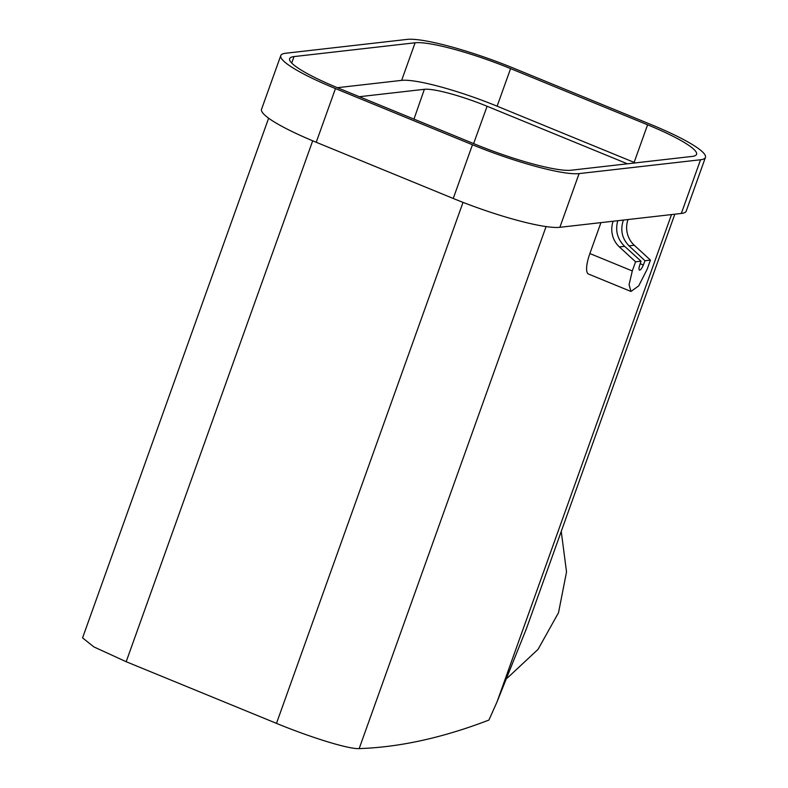 <?xml version="1.0" encoding="UTF-8"?>
<svg xmlns="http://www.w3.org/2000/svg" width="788" height="788" viewBox="0 0 788 788"><rect width="100%" height="100%" fill="white"/><g stroke="black" fill="none" stroke-linecap="round" stroke-linejoin="round"><path stroke-width="1.18" d="M473.618 143.583L487.092 106.262A51.919 7.762 19.7 0 0 424.368 89.3L359.348 96.717M487.092 106.262L627.396 163.805M635.374 162.899A79.036 11.82 19.7 0 0 634.133 162.387L647.588 124.799A79.036 11.82 19.7 0 1 696.553 154.34A79.036 11.82 19.7 0 1 692.179 156.418L571.103 170.228A79.036 11.82 19.7 0 1 475.617 144.401L338.613 88.207A79.036 11.82 -160.3 0 1 289.649 58.667A79.036 11.82 -160.3 0 1 294.022 56.588L291.708 63.05M294.022 56.588L415.109 42.779A79.036 11.82 -160.3 0 1 510.585 68.605L497.12 106.193L634.133 162.387M497.12 106.193A79.036 11.82 19.7 0 0 401.644 80.366L337.363 87.695M510.585 68.605L647.588 124.799M280.774 55.574L261.547 109.276A88.266 13.199 19.7 0 0 316.224 142.273L335.461 88.571A88.266 13.199 -160.3 0 1 280.774 55.574A88.266 13.199 -160.3 0 1 285.65 53.249L407.11 39.4A88.266 13.199 -160.3 0 1 513.737 68.241L650.75 124.435A88.266 13.199 -160.3 0 1 705.427 157.433A88.266 13.199 -160.3 0 1 700.552 159.757L681.325 213.459A88.266 13.199 -160.3 0 0 686.2 211.135L705.427 157.433M335.461 88.571L472.465 144.765L453.238 198.468A88.266 13.199 -160.3 0 0 559.864 227.308L613.163 221.231A23.079 21.828 -96.5 0 0 619.388 246.93L635.581 261.793L632.291 270.954L629.08 284.704L630.971 291.462L638.704 285.886L647.155 269.26L650.435 260.099L634.251 245.235L629.021 245.836C621.968 238.547 620.097 229.958 623.397 220.059L613.163 221.231M700.552 159.757L579.091 173.606A88.266 13.199 -160.3 0 1 472.465 144.765M634.251 245.235A23.079 21.828 -96.5 0 1 628.026 219.537L681.325 213.459M316.224 142.273L453.238 198.468M635.581 261.793L641.028 261.173L624.628 246.339C617.349 239.069 615.073 230.529 617.782 220.699M312.698 140.806L126.178 661.713L276.48 723.364C308.935 736.78 348.414 749.339 359.17 748.6A2844.069 817.481 112.3 0 0 488.924 720.055L497.031 701.891L526.423 628.657M632.291 270.954L589.867 253.549A23.079 6.629 112.3 0 0 588.538 274.057L630.971 291.462M589.867 253.549L600.939 222.62M650.435 260.099L644.988 260.72L629.021 245.836M641.028 261.173L639.629 265.418A5.772 1.655 112.3 0 0 639.462 270.077A5.772 1.655 112.3 0 0 643.333 264.995L644.988 260.72M126.178 661.713L93.811 646.879L82.573 637.856L268.629 118.2M561.243 531.408L566.533 571.95L558.525 612.69L538.066 649.342L507.305 678.054M413.976 119.116L424.368 89.3M415.109 42.779L401.644 80.366M628.026 219.537L623.397 220.059M579.091 173.606L559.864 227.308M624.628 246.339L619.388 246.93M359.17 748.6L546.084 226.58M671.514 214.572L497.031 701.891M640.191 263.714L643.333 264.995M276.48 723.364L463.019 202.368M674.823 214.198L525.891 630.154"/></g></svg>

